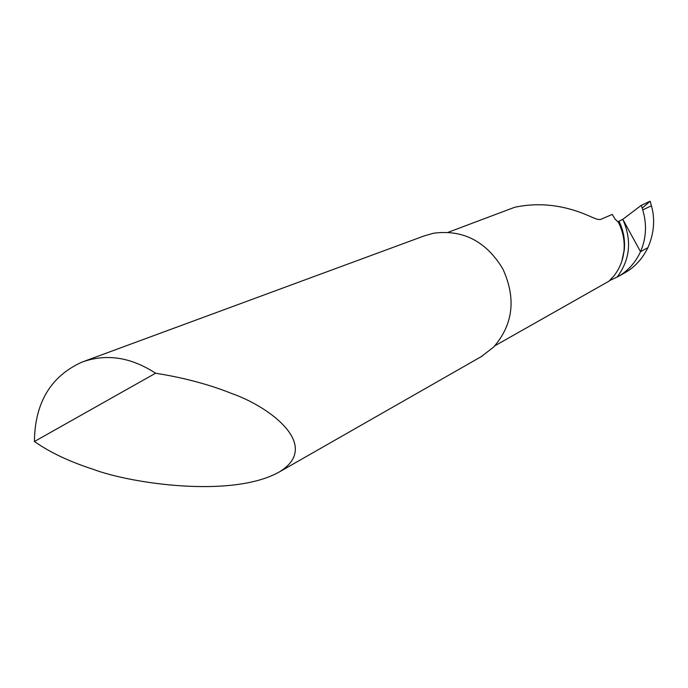 <?xml version="1.0" encoding="UTF-8"?>
<svg xmlns="http://www.w3.org/2000/svg" width="688" height="688" viewBox="0 0 688 688"><rect width="100%" height="100%" fill="white"/><g stroke="black" fill="none" stroke-linecap="round" stroke-linejoin="round"><path stroke-width="1.03" d="M624.996 272.697C634.732 267.185 642.386 258.834 647.941 247.637L640.528 251.679L647.941 247.637C654.09 233.266 655.251 219.326 651.424 205.798L650.169 201.231L641.302 205.308L642.73 209.883C647.03 224.365 646.299 238.297 640.528 251.679C635.678 262.266 628.333 270.504 618.495 276.387L609.809 280.498M448.249 232.252L514.701 207.277C540.071 201.868 565.794 205.17 591.878 217.193L596.943 219.214L600.228 219.575L612.294 214.415L615.063 219.068L617.858 221.803L622.812 219.317L640.528 251.679L622.812 219.317L641.302 205.308L647.21 202.59C651.209 200.251 649.524 202.074 642.162 208.068M34.4 441.524C34.864 402.807 50.697 376.345 81.889 362.137C106.244 353.383 130.806 357.081 155.574 373.223L34.4 441.524C49.889 452.386 69.471 461.639 93.138 469.293C130.299 483.423 232.217 498.619 279.423 471.891C321.778 445.97 270.487 407.098 231.925 393.588C209.238 384.48 183.791 377.695 155.574 373.223M481.351 356.573L493.666 347.044C513.239 324.444 516.301 298.403 502.859 268.931C486.115 241.256 463.033 229.353 433.612 233.215L424.298 235.872L83.962 361.372M609.078 281.082L614.16 275.604L609.284 281.005L494.835 345.815M614.16 275.604C619.699 268.432 622.967 260.262 623.964 251.077C624.928 240.912 622.967 231.125 618.082 221.699M651.424 205.798L642.73 209.883M617.041 277.204C630.131 259.72 632.057 240.43 622.812 219.317M621.952 260.804L624.257 250.269C625.263 240.267 623.526 230.626 619.054 221.338M482.451 355.945L279.423 471.891M625.512 272.405L618.486 276.387M621.9 260.967L623.964 251.077"/></g></svg>
